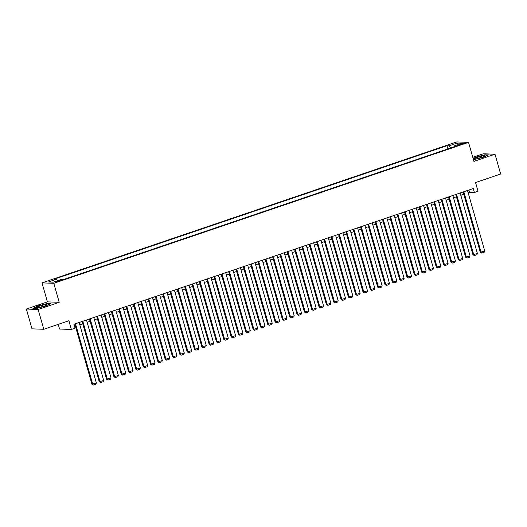 <?xml version="1.0" encoding="UTF-8"?>
<svg xmlns="http://www.w3.org/2000/svg" width="527" height="527" viewBox="0 0 527 527"><rect width="100%" height="100%" fill="white"/><g stroke="black" fill="none" stroke-linecap="round" stroke-linejoin="round"><path stroke-width="0.79" d="M58.866 281.286A2.655 0.336 -15.9 0 0 60.401 280.522A2.655 0.336 -15.9 0 0 56.824 281.207A2.655 0.336 -15.9 0 0 55.289 281.978A2.655 0.336 -15.9 0 0 58.866 281.286M58.24 324.362L59.571 329.026L71.369 329.461L75.032 328.216L73.905 324.257L473.246 188.547L474.372 192.507L478.035 191.261L475.552 182.553L500.65 174.022L495.011 154.22L483.213 153.785L472.791 157.329M26.35 309.039L31.989 328.841L43.787 329.276L38.148 309.474L59.215 302.314L53.8 283.309L42.002 282.874L47.417 301.879L26.35 309.039L38.148 309.474M53.8 283.309L468.529 142.369L456.731 141.934L42.002 282.874M460.664 143.983L457.568 145.274L461.033 144.609L464.129 143.318L460.664 143.983L460.861 144.661M450.684 147.968L449.215 145.801L446.982 145.715L54.235 279.185L56.468 279.264L48.405 282.004L53.253 282.182L61.316 279.442L63.55 279.527L456.296 146.058L454.063 145.979L453.958 146.855M449.215 145.801L457.271 143.061L462.12 143.239L454.063 145.979M71.369 329.461L68.885 320.745L43.787 329.276M468.529 142.369L473.944 161.381L495.011 154.22M468.154 192.823L469.59 192.335L474.372 192.507M74.564 326.575L75.42 326.279M79.808 324.79L82.752 323.789M87.133 322.3L90.077 321.299M94.458 319.81L97.403 318.809M101.79 317.32L104.728 316.319M109.115 314.83L112.06 313.828M116.441 312.34L119.385 311.338M123.766 309.85L126.711 308.848M131.098 307.36L134.042 306.358M138.423 304.869L141.368 303.868M145.748 302.379L148.693 301.378M153.08 299.889L156.025 298.888M160.406 297.399L163.35 296.398M167.731 294.909L170.676 293.908M175.063 292.419L178.007 291.418M182.388 289.929L185.333 288.928M189.713 287.439L192.658 286.438M197.045 284.949L199.99 283.948M204.371 282.459L207.315 281.458M211.696 279.969L214.641 278.967M219.028 277.479L221.966 276.477M226.353 274.989L229.298 273.987M233.678 272.499L236.623 271.497M241.004 270.008L243.948 269.007M248.336 267.518L251.28 266.517M255.661 265.028L258.605 264.027M262.986 262.538L265.931 261.537M270.318 260.048L273.263 259.047M277.643 257.558L280.588 256.557M284.969 255.068L287.913 254.067M292.301 252.578L295.245 251.577M299.626 250.088L302.57 249.087M306.951 247.598L309.896 246.596M314.283 245.108L317.228 244.113M321.608 242.618L324.553 241.623M328.934 240.128L331.878 239.133M336.259 237.637L339.204 236.643M343.591 235.147L346.535 234.153M350.916 232.657L353.861 231.663M358.241 230.167L361.186 229.173M365.573 227.677L368.518 226.682M372.899 225.187L375.843 224.192M380.224 222.697L383.169 221.702M387.556 220.207L390.5 219.212M394.881 217.717L397.826 216.722M402.206 215.227L405.151 214.232M409.538 212.737L412.483 211.742M416.864 210.247L419.808 209.252M424.189 207.757L427.133 206.762M431.521 205.267L434.465 204.272M438.846 202.783L441.791 201.782M446.171 200.293L449.116 199.292M453.497 197.803L456.441 196.802M460.829 195.313L463.773 194.311M468.931 190.016L469.59 192.335M447.891 148.917L446.982 145.715M56.468 279.264L57.476 280.746M456.929 145.004L457.271 143.061M473.457 159.681L483.14 157.369L488.43 154.905L484.88 154.773L476.033 157.112L473.114 158.469M59.215 302.314L47.417 301.879M36.482 308.486L45.329 306.154L50.625 303.684L47.068 303.552L38.221 305.891L32.924 308.361L36.482 308.486M467.495 190.504L484.735 251.01L480.268 252.229L481.671 253.092L481.065 252.255L463.832 191.749M463.114 191.993L480.268 252.229M484.735 251.01L484.234 252.222L481.671 253.092M481.704 157.474A5.395 0.692 -15.9 0 0 484.735 156.104A5.395 0.692 -15.9 0 0 482.87 155.933A5.395 0.692 -15.9 0 0 477.554 157.323A5.395 0.692 -15.9 0 0 474.61 158.989A5.395 0.692 -15.9 0 0 481.704 157.474M482.113 157.336A3.696 0.474 -15.9 0 0 478.476 158.284A3.696 0.474 -15.9 0 0 477.482 158.653M473.174 158.68L476.184 157.27L484.761 155.01L487.956 155.122M46.982 304.817A5.395 0.692 -15.9 0 0 42.404 305.304A5.395 0.692 -15.9 0 0 36.659 307.544A5.395 0.692 -15.9 0 0 36.804 307.768A5.395 0.692 -15.9 0 0 42.008 306.839A5.395 0.692 -15.9 0 0 46.923 304.883A5.395 0.692 -15.9 0 0 46.982 304.817M44.301 306.115A3.696 0.474 -15.9 0 0 39.677 307.432M33.392 308.374L38.379 306.049L46.949 303.789L50.144 303.908M460.17 192.994L477.403 253.5L472.943 254.719L474.346 255.582L473.74 254.745L456.501 194.239M455.783 194.483L472.943 254.719M477.403 253.5L476.909 254.712L474.346 255.582M452.838 195.484L470.077 255.99L465.618 257.209L467.014 258.072L466.415 257.235L449.175 196.729M448.457 196.973L465.618 257.209M470.077 255.99L469.583 257.202L467.014 258.072M445.513 197.974L462.752 258.48L458.286 259.699L459.689 260.562L459.083 259.725L441.85 199.219M441.132 199.463L458.286 259.699M462.752 258.48L462.251 259.692L459.689 260.562M438.187 200.464L455.42 260.97L450.96 262.189L452.364 263.052L451.758 262.215L434.518 201.709M433.8 201.953L450.96 262.189M455.42 260.97L454.926 262.183L452.364 263.052M430.855 202.954L448.095 263.46L443.635 264.679L445.032 265.542L444.432 264.706L427.193 204.199M426.475 204.443L443.635 264.679M448.095 263.46L447.601 264.673L445.032 265.542M423.53 205.444L440.77 265.951L436.303 267.169L437.706 268.032L437.107 267.196L419.867 206.689M419.149 206.933L436.303 267.169M440.77 265.951L440.269 267.163L437.706 268.032M416.205 207.934L433.438 268.441L428.978 269.659L430.381 270.522L429.775 269.686L412.542 209.179M411.818 209.423L428.978 269.659M433.438 268.441L432.944 269.653L430.381 270.522M408.873 210.425L426.112 270.931L421.653 272.149L423.056 273.012L422.45 272.176L405.21 211.67M404.492 211.913L421.653 272.149M426.112 270.931L425.618 272.143L423.056 273.012M401.548 212.915L418.787 273.421L414.327 274.639L415.724 275.502L415.124 274.666L397.885 214.16M397.167 214.403L414.327 274.639M418.787 273.421L418.293 274.633L415.724 275.502M394.222 215.405L411.455 275.911L406.996 277.13L408.399 277.992L407.793 277.156L390.56 216.65M389.835 216.893L406.996 277.13M411.455 275.911L410.961 277.123L408.399 277.992M386.89 217.895L404.13 278.401L399.67 279.62L401.073 280.483L400.467 279.646L383.228 219.14M382.51 219.384L399.67 279.62M404.13 278.401L403.636 279.613L401.073 280.483M379.565 220.385L396.805 280.891L392.345 282.11L393.741 282.973L393.142 282.136L375.903 221.63M375.184 221.874L392.345 282.11M396.805 280.891L396.311 282.103L393.741 282.973M372.24 222.875L389.473 283.381L385.013 284.6L386.416 285.463L385.81 284.626L368.577 224.12M367.859 224.364L385.013 284.6M389.473 283.381L388.979 284.593L386.416 285.463M364.915 225.365L382.147 285.871L377.688 287.09L379.091 287.953L378.485 287.116L361.245 226.61M360.527 226.854L377.688 287.09M382.147 285.871L381.653 287.083L379.091 287.953M357.583 227.855L374.822 288.361L370.362 289.58L371.759 290.443L371.16 289.606L353.92 229.1M353.202 229.344L370.362 289.58M374.822 288.361L374.328 289.573L371.759 290.443M350.257 230.345L367.497 290.851L363.031 292.07L364.434 292.933L363.828 292.096L346.595 231.59M345.877 231.834L363.031 292.07M367.497 290.851L366.996 292.063L364.434 292.933M342.932 232.835L360.165 293.341L355.705 294.56L357.108 295.423L356.502 294.586L339.263 234.08M338.545 234.324L355.705 294.56M360.165 293.341L359.671 294.553L357.108 295.423M335.6 235.325L352.84 295.831L348.38 297.05L349.776 297.913L349.177 297.076L331.938 236.57M331.219 236.814L348.38 297.05M352.84 295.831L352.346 297.044L349.776 297.913M328.275 237.815L345.514 298.322L341.048 299.54L342.451 300.403L341.845 299.567L324.612 239.06M323.894 239.304L341.048 299.54M345.514 298.322L345.014 299.534L342.451 300.403M320.95 240.305L338.182 300.812L333.723 302.03L335.126 302.893L334.52 302.057L317.287 241.55M316.562 241.794L333.723 302.03M338.182 300.812L337.688 302.024L335.126 302.893M313.618 242.795L330.857 303.302L326.397 304.52L327.794 305.383L327.195 304.547L309.955 244.041M309.237 244.284L326.397 304.52M330.857 303.302L330.363 304.514L327.794 305.383M306.292 245.286L323.532 305.792L319.066 307.01L320.469 307.873L319.869 307.037L302.63 246.531M301.912 246.774L319.066 307.01M323.532 305.792L323.031 307.004L320.469 307.873M298.967 247.776L316.2 308.282L311.74 309.501L313.143 310.363L312.537 309.527L295.304 249.021M294.58 249.264L311.74 309.501M316.2 308.282L315.706 309.494L313.143 310.363M291.635 250.266L308.875 310.772L304.415 311.991L305.818 312.854L305.212 312.017L287.973 251.511M287.255 251.754L304.415 311.991M308.875 310.772L308.381 311.984L305.818 312.854M284.31 252.756L301.549 313.262L297.09 314.481L298.486 315.344L297.887 314.507L280.647 254.001M279.929 254.245L297.09 314.481M301.549 313.262L301.055 314.474L298.486 315.344M276.985 255.246L294.218 315.752L289.758 316.971L291.161 317.834L290.555 316.997L273.322 256.491M272.597 256.735L289.758 316.971M294.218 315.752L293.723 316.964L291.161 317.834M269.653 257.736L286.892 318.242L282.432 319.461L283.836 320.324L283.23 319.487L265.99 258.981M265.272 259.225L282.432 319.461M286.892 318.242L286.398 319.454L283.836 320.324M262.327 260.226L279.567 320.732L275.107 321.951L276.504 322.814L275.904 321.977L258.665 261.471M257.947 261.715L275.107 321.951M279.567 320.732L279.073 321.944L276.504 322.814M255.002 262.716L272.235 323.222L267.775 324.441L269.178 325.304L268.572 324.467L251.339 263.961M250.621 264.205L267.775 324.441M272.235 323.222L271.741 324.434L269.178 325.304M247.677 265.206L264.91 325.712L260.45 326.931L261.853 327.794L261.247 326.957L244.008 266.451M243.29 266.695L260.45 326.931M264.91 325.712L264.416 326.924L261.853 327.794M240.345 267.696L257.584 328.202L253.125 329.421L254.521 330.284L253.922 329.447L236.682 268.941M235.964 269.185L253.125 329.421M257.584 328.202L257.09 329.415L254.521 330.284M233.02 270.186L250.259 330.692L245.793 331.911L247.196 332.774L246.59 331.938L229.357 271.431M228.639 271.675L245.793 331.911M250.259 330.692L249.758 331.905L247.196 332.774M225.694 272.676L242.927 333.183L238.467 334.401L239.871 335.264L239.265 334.428L222.025 273.921M221.307 274.165L238.467 334.401M242.927 333.183L242.433 334.395L239.871 335.264M218.362 275.16L235.602 335.673L231.142 336.891L232.539 337.754L231.939 336.918L214.7 276.405M213.982 276.655L231.142 336.891M235.602 335.673L235.108 336.885L232.539 337.754M211.037 277.65L228.277 338.163L223.81 339.381L225.213 340.244L224.607 339.408L207.374 278.895M206.656 279.145L223.81 339.381M228.277 338.163L227.776 339.375L225.213 340.244M203.712 280.14L220.945 340.653L216.485 341.871L217.888 342.734L217.282 341.898L200.049 281.385M199.325 281.635L216.485 341.871M220.945 340.653L220.451 341.865L217.888 342.734M196.38 282.63L213.619 343.143L209.16 344.362L210.556 345.225L209.957 344.388L192.717 283.875M191.999 284.125L209.16 344.362M213.619 343.143L213.125 344.355L210.556 345.225M189.055 285.12L206.294 345.633L201.834 346.852L203.231 347.715L202.631 346.878L185.392 286.365M184.674 286.616L201.834 346.852M206.294 345.633L205.793 346.845L203.231 347.715M181.729 287.61L198.962 348.123L194.503 349.342L195.906 350.205L195.3 349.368L178.067 288.855M177.342 289.106L194.503 349.342M198.962 348.123L198.468 349.335L195.906 350.205M174.397 290.1L191.637 350.613L187.177 351.832L188.58 352.695L187.974 351.858L170.735 291.345M170.017 291.596L187.177 351.832M191.637 350.613L191.143 351.825L188.58 352.695M167.072 292.59L184.312 353.103L179.852 354.322L181.248 355.185L180.649 354.348L163.41 293.835M162.691 294.086L179.852 354.322M184.312 353.103L183.818 354.315L181.248 355.185M159.747 295.08L176.98 355.593L172.52 356.812L173.923 357.675L173.317 356.838L156.084 296.326M155.36 296.576L172.52 356.812M176.98 355.593L176.486 356.805L173.923 357.675M152.415 297.571L169.654 358.083L165.195 359.302L166.598 360.165L165.992 359.328L148.752 298.816M148.034 299.066L165.195 359.302M169.654 358.083L169.16 359.295L166.598 360.165M145.09 300.061L162.329 360.573L157.869 361.792L159.266 362.655L158.667 361.818L141.427 301.306M140.709 301.556L157.869 361.792M162.329 360.573L161.835 361.786L159.266 362.655M137.764 302.551L154.997 363.063L150.538 364.282L151.941 365.145L151.335 364.309L134.102 303.796M133.384 304.046L150.538 364.282M154.997 363.063L154.503 364.276L151.941 365.145M130.439 305.041L147.672 365.554L143.212 366.772L144.615 367.635L144.009 366.799L126.77 306.286M126.052 306.536L143.212 366.772M147.672 365.554L147.178 366.766L144.615 367.635M123.107 307.531L140.347 368.044L135.887 369.262L137.284 370.125L136.684 369.289L119.445 308.776M118.727 309.026L135.887 369.262M140.347 368.044L139.853 369.256L137.284 370.125M115.782 310.021L133.021 370.534L128.555 371.752L129.958 372.615L129.352 371.779L112.119 311.266M111.401 311.516L128.555 371.752M133.021 370.534L132.521 371.746L129.958 372.615M108.457 312.511L125.689 373.024L121.23 374.242L122.633 375.105L122.027 374.269L104.787 313.756M104.069 314L121.23 374.242M125.689 373.024L125.195 374.229L122.633 375.105M101.125 315.001L118.364 375.514L113.904 376.733L115.301 377.596L114.702 376.759L97.462 316.246M96.744 316.49L113.904 376.733M118.364 375.514L117.87 376.719L115.301 377.596M93.799 317.491L111.039 378.004L106.573 379.223L107.976 380.086L107.37 379.249L90.137 318.736M89.419 318.98L106.573 379.223M111.039 378.004L110.538 379.209L107.976 380.086M86.474 319.981L103.707 380.494L99.247 381.713L100.65 382.576L100.044 381.739L82.811 321.226M82.087 321.47L99.247 381.713M103.707 380.494L103.213 381.7L100.65 382.576M79.142 322.471L96.382 382.984L91.922 384.203L93.319 385.066L92.719 384.229L75.48 323.716M74.762 323.96L91.922 384.203M96.382 382.984L95.888 384.19L93.319 385.066M459.221 145.123L459.057 144.536"/></g></svg>
